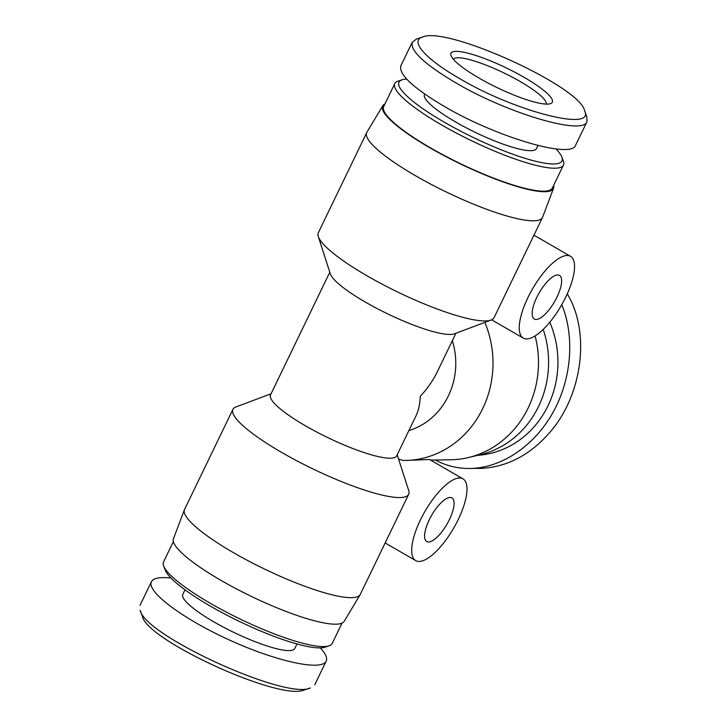 <?xml version="1.0" encoding="UTF-8"?>
<svg xmlns="http://www.w3.org/2000/svg" width="727" height="727" viewBox="0 0 727 727"><rect width="100%" height="100%" fill="white"/><g stroke="black" fill="none" stroke-linecap="round" stroke-linejoin="round"><path stroke-width="1.09" d="M536.144 319.471A25.191 8.86 -60 0 1 534.29 319.026A25.191 8.86 -60 0 1 539.225 292.781A25.191 8.86 -60 0 1 559.508 275.415A25.191 8.86 -60 0 1 555.837 299.37A25.191 8.86 -60 0 1 536.144 319.471M526.73 338.936A47.228 16.612 -60 0 1 523.258 338.1A47.228 16.612 -60 0 1 532.518 288.901A47.228 16.612 -60 0 1 570.541 256.34A47.228 16.612 -60 0 1 563.652 301.26A47.228 16.612 -60 0 1 526.73 338.936M452.348 340.672A70.046 64.167 89.1 0 1 408.874 430.593M398.596 459.119L403.312 460.491A97.6 89.394 89.1 0 0 405.103 460.482L429.512 459.482L462.981 478.839A47.228 16.612 120 0 0 459.509 478.002A47.228 16.612 120 0 0 422.578 515.679A47.228 16.612 120 0 0 415.699 560.599A47.228 16.612 120 0 0 453.721 528.038A47.228 16.612 120 0 0 462.981 478.839M484.845 322.397A97.6 89.394 89.1 0 1 405.103 460.482M384.965 103.916A94.846 18.302 25.8 0 0 382.793 105.715L366.871 132.314A97.6 18.838 25.8 0 0 366.717 132.605L318.317 232.731A97.6 18.838 25.8 0 0 318.29 236.502A97.6 18.838 25.8 0 0 367.026 275.806A97.6 18.838 25.8 0 0 491.116 320.053A97.6 18.838 25.8 0 0 494.06 317.681L542.46 217.564A97.6 18.838 25.8 0 0 542.587 217.264L553.547 188.257A94.846 18.302 25.8 0 0 553.611 185.44M366.717 132.605A97.6 18.838 25.8 0 0 415.426 175.68A97.6 18.838 25.8 0 0 542.46 217.564M450.095 497.468A25.191 8.86 -60 0 1 451.949 497.913A25.191 8.86 -60 0 1 447.014 524.149A25.191 8.86 -60 0 1 426.731 541.524A25.191 8.86 -60 0 1 430.402 517.56A25.191 8.86 -60 0 1 450.095 497.468M535.117 335.901A97.6 89.394 89.1 0 1 468.406 457.547A97.6 89.394 89.1 0 1 450.586 459.782L430.566 460.091M271.053 393.789L235.884 406.966A97.6 18.838 25.8 0 0 232.94 409.337A97.6 18.838 25.8 0 0 281.649 452.412A97.6 18.838 25.8 0 0 408.683 494.287A97.6 18.838 25.8 0 0 408.71 490.516L397.187 454.766M232.94 409.337L184.54 509.454A97.6 18.838 25.8 0 0 184.413 509.754A97.6 18.838 25.8 0 0 233.249 552.538A97.6 18.838 25.8 0 0 360.129 594.695A97.6 18.838 25.8 0 0 360.283 594.413L408.683 494.287M329.813 272.252L270.517 394.906A70.046 13.522 25.8 0 0 305.476 425.822A70.046 13.522 25.8 0 0 396.651 455.874L415.844 416.189C418.552 410.537 420.024 403.921 420.261 396.333C427.421 388.627 433.092 380.448 437.29 371.806L455.947 333.23M543.214 329.395A94.846 86.867 89.1 0 1 480.492 454.657L468.406 457.547M318.29 236.502L330.322 273.852A70.046 13.522 25.8 0 0 365.308 302.059A70.046 13.522 25.8 0 0 454.375 333.82L491.116 320.053M184.413 509.754L173.453 538.762A94.846 18.302 25.8 0 0 220.908 580.328A94.846 18.302 25.8 0 0 344.207 621.303L360.129 594.695M382.793 105.715A94.846 18.302 25.8 0 0 429.975 147.854A94.846 18.302 25.8 0 0 553.547 188.257M567.278 293.872C589.379 330.358 583.254 388.245 554.983 426.049C534.2 452.821 509.473 466.943 480.801 468.424L476.921 468.379M435.337 460.018C446.105 465.798 457.674 468.615 470.06 468.479C501.603 467.97 534.163 446.033 552.883 412.672C571.54 379.276 575.03 336.828 561.771 304.686M549.785 322.225A93.665 85.786 89.1 0 1 477.712 455.32M422.678 37.004L416.589 38.994L412.282 42.202C410.019 50.708 424.395 64.176 455.411 82.587C507.101 113.285 583.336 135.813 586.98 121.618L586.807 116.693L584.581 110.677C595.622 132.387 513.625 110.949 459.319 78.389C425.922 59.296 409.228 40.785 422.678 37.004C446.941 25.799 580.255 86.631 584.581 110.677M479.066 78.089A56.279 10.86 25.8 0 0 550.394 103.679A56.279 10.86 25.8 0 0 506.374 67.956A56.279 10.86 25.8 0 0 451.04 55.652A56.279 10.86 25.8 0 0 479.066 78.089M587.007 121.627L575.575 145.273C571.449 159.313 495.869 136.885 443.988 106.233C413.054 87.858 398.669 74.39 400.831 65.839L412.264 42.193M453.348 59.241A51.553 9.951 -154.2 0 1 503.956 72.954A51.553 9.951 -154.2 0 1 546.141 104.097M556.037 148.98A90.511 17.475 -154.2 0 1 561.862 157.077A90.511 17.475 -154.2 0 1 527.22 158.977A90.511 17.475 -154.2 0 1 444.152 122.1A90.511 17.475 -154.2 0 1 402.067 79.825A90.511 17.475 -154.2 0 1 406.702 79.134M402.067 79.825L397.996 81.151A93.665 18.075 25.8 0 0 394.797 83.56A93.665 18.075 25.8 0 0 441.543 124.899A93.665 18.075 25.8 0 0 563.452 165.093A93.665 18.075 25.8 0 0 563.352 161.094L561.862 157.077M537.944 145.527L536.453 148.608A62.177 12.005 -154.2 0 1 455.52 121.927A62.177 12.005 -154.2 0 1 424.486 94.483L424.695 94.047M563.452 165.093L552.356 188.039A93.665 18.075 -154.2 0 1 430.448 147.845A93.665 18.075 -154.2 0 1 383.711 106.505L394.797 83.56M310.302 687.969C286.247 700.165 144.637 635.571 140.202 610.326L142.428 616.342C146.59 640.305 280.268 701.319 304.204 689.959L310.302 687.969M170.963 578.029C159.885 576.82 153.37 578.065 151.425 581.745C146.245 591.596 182.977 618.977 229.759 640.16C276.478 661.488 321.679 671.339 326.169 661.179C327.595 658.071 325.632 653.637 320.298 647.875M163.648 565.924L165.138 569.941A90.511 17.475 25.8 0 0 238.929 621.203A90.511 17.475 25.8 0 0 324.933 647.194L329.004 645.867A93.665 18.075 -154.2 0 1 240.01 618.968A93.665 18.075 -154.2 0 1 163.648 565.924A93.665 18.075 -154.2 0 1 163.548 561.926L173.389 541.579M342.035 623.103L332.203 643.459A93.665 18.075 -154.2 0 1 329.004 645.867M185.021 589.842L182.813 594.404A62.177 12.005 25.8 0 0 233.576 632.272A62.177 12.005 25.8 0 0 294.78 648.529L296.989 643.968M570.541 256.34L533.945 235.175M523.258 338.1L491.661 319.825M385.165 542.942L415.699 560.599M470.096 468.479L480.838 468.315M151.425 581.745L139.993 605.391M326.169 661.179L314.736 684.825"/></g></svg>

